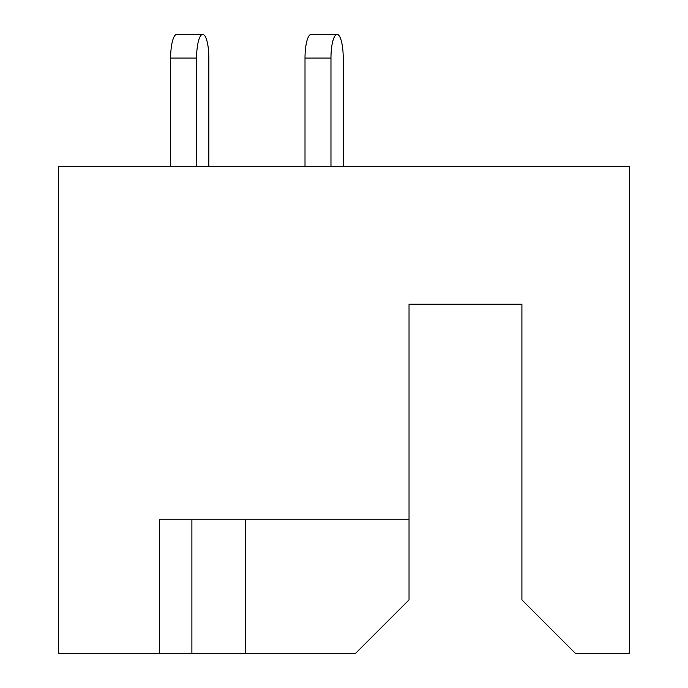 <?xml version="1.0" encoding="UTF-8"?>
<svg xmlns="http://www.w3.org/2000/svg" width="688" height="688" viewBox="0 0 688 688"><rect width="100%" height="100%" fill="white"/><g stroke="black" fill="none" stroke-linecap="round" stroke-linejoin="round"><path stroke-width="1.03" d="M215.533 519.225L191.892 519.225L191.892 653.6L355.292 653.6L409.033 599.85L409.033 519.225L159.642 519.225L159.642 653.6L191.892 653.6M409.033 519.225L409.033 304.225L521.917 304.225L521.917 599.85L575.658 653.6L629.417 653.6L629.417 166.625L58.592 166.625L58.592 653.6L159.642 653.6M245.642 519.225L245.642 653.6M343.217 166.625L343.217 58.05A23.65 6.123 90 0 0 337.094 34.4A23.65 6.123 90 0 0 330.971 58.05L330.971 166.625M208.842 58.05L208.842 166.625L208.842 58.05A23.65 6.123 90 0 0 202.719 34.4A23.65 6.123 90 0 0 196.596 58.05L196.596 166.625M330.971 58.05L305.008 58.05A23.65 6.123 -90 0 1 311.131 34.4L337.094 34.4M305.008 58.05L305.008 166.625M196.596 58.05L170.633 58.05A23.65 6.123 -90 0 1 176.756 34.4L202.719 34.4M170.633 58.05L170.633 166.625"/></g></svg>

